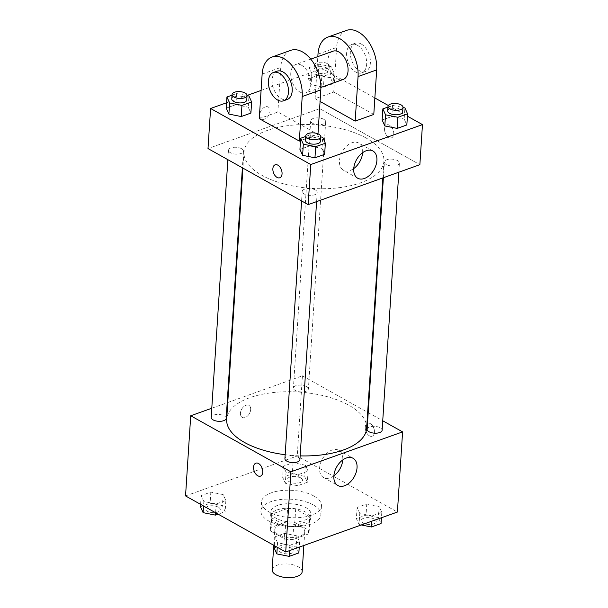 <?xml version="1.0" encoding="UTF-8"?>
<svg xmlns="http://www.w3.org/2000/svg" width="608" height="608" viewBox="0 0 608 608"><rect width="100%" height="100%" fill="white"/><g stroke="black" fill="none" stroke-linecap="round" stroke-linejoin="round"><path stroke-width="0.46" stroke-dasharray="3.04 2.28" d="M302.153 571.756A15.025 6.825 3.7 0 0 298.323 566.793A15.025 6.825 3.7 0 0 281.998 564.102A15.025 6.825 3.7 0 0 272.156 569.818M300.914 526.71A15.025 6.825 3.7 0 0 284.59 524.02A15.025 6.825 3.7 0 0 274.748 529.735A15.025 6.825 3.7 0 0 289.302 537.518A15.025 6.825 3.7 0 0 304.745 531.673A15.025 6.825 3.7 0 0 300.914 526.71M308.431 533.976L292.76 539.577A19.395 8.816 3.7 0 1 284.673 538.962L270.613 531.103A19.395 8.816 3.7 0 1 270.385 529.454A19.395 8.816 3.7 0 1 271.054 527.432L286.733 521.831A19.395 8.816 3.7 0 1 294.819 522.447L308.872 530.313A19.395 8.816 3.7 0 1 309.1 531.962A19.395 8.816 3.7 0 1 308.431 533.976L309.297 520.615L293.626 526.224L292.76 539.577M271.054 527.432L271.92 514.079L287.592 508.47L286.733 521.831M294.819 522.447L295.678 509.086L309.738 516.952L308.872 530.313M295.678 509.086A19.395 8.816 3.7 0 0 287.592 508.47M271.92 514.079A19.395 8.816 3.7 0 0 271.252 516.093A19.395 8.816 3.7 0 0 271.48 517.742L270.613 531.103M293.626 526.224A19.395 8.816 3.7 0 1 285.532 525.608L271.48 517.742M309.297 520.615A19.395 8.816 3.7 0 0 309.966 518.601A19.395 8.816 3.7 0 0 309.738 516.952M277.256 509.876A20.041 9.105 -176.3 0 1 299.03 509.504A20.041 9.105 -176.3 0 1 310.604 518.639A20.041 9.105 -176.3 0 1 290.024 526.429A20.041 9.105 -176.3 0 1 270.613 516.055A20.041 9.105 -176.3 0 1 277.256 509.876M277.544 505.423A20.041 9.105 3.7 0 0 270.902 511.602A20.041 9.105 3.7 0 0 290.312 521.976A20.041 9.105 3.7 0 0 310.893 514.186A20.041 9.105 3.7 0 0 305.794 507.566A20.041 9.105 3.7 0 0 277.544 505.423M285.532 525.608L284.673 538.962M313.234 504.906A30.058 13.657 3.7 0 0 280.584 499.518A30.058 13.657 3.7 0 0 260.9 510.956A30.058 13.657 3.7 0 0 290.016 526.52A30.058 13.657 3.7 0 0 320.887 514.832A30.058 13.657 3.7 0 0 313.234 504.906M313.812 495.999A30.058 13.657 3.7 0 0 281.162 490.61A30.058 13.657 3.7 0 0 261.478 502.048A30.058 13.657 3.7 0 0 290.594 517.613A30.058 13.657 3.7 0 0 321.465 505.924A30.058 13.657 3.7 0 0 313.812 495.999M203.832 501.516L201.157 495.581L210.832 492.123L223.182 494.6L225.857 500.528L216.182 503.986L203.832 501.516L201.157 495.581L210.832 492.123L223.182 494.6L225.857 500.528L216.182 503.986L203.832 501.516L203.543 506M277.56 542.769L274.884 536.834L284.552 533.376L296.902 535.853L299.577 541.781L289.91 545.239L277.56 542.769L274.884 536.834L284.552 533.376L296.902 535.853L299.577 541.781L289.91 545.239L277.56 542.769L277.263 547.253M185.539 495.93L297.236 455.992L397.404 512.042M286.041 472.12L283.366 466.192L293.041 462.734L305.391 465.204L308.066 471.139L298.391 474.597L286.041 472.12L283.366 466.192L293.041 462.734L305.391 465.204L308.066 471.139L298.391 474.597L286.041 472.12L285.319 483.254L282.644 477.326L292.319 473.868L304.669 476.338L307.344 482.273L297.669 485.731L285.319 483.254M359.769 513.38L357.094 507.444L366.761 503.986L379.111 506.456L381.794 512.392L372.119 515.85L359.769 513.38L357.094 507.444L366.761 503.986L379.111 506.456L381.794 512.392L372.119 515.85L359.769 513.38L359.047 524.506L356.372 518.578L366.046 515.12L378.396 517.59L381.072 523.526M227.757 402.526L302.419 375.835L297.236 455.992M211.782 408.234L227.202 402.724M250.686 409.556A6.886 4.446 119.2 0 0 248.93 405.376A6.886 4.446 119.2 0 0 241.68 409.214A6.886 4.446 119.2 0 0 242.197 417.4A6.886 4.446 119.2 0 0 247.517 416.032A6.886 4.446 119.2 0 0 250.686 409.556A6.886 4.446 119.2 0 0 248.93 405.376A6.886 4.446 119.2 0 0 241.688 409.214A6.886 4.446 119.2 0 0 242.204 417.4A6.886 4.446 119.2 0 0 247.517 416.032A6.886 4.446 119.2 0 0 250.686 409.556M366.639 428.351A70.133 31.859 3.7 0 0 348.779 405.194A70.133 31.859 3.7 0 0 272.589 392.624A70.133 31.859 3.7 0 0 226.67 419.3M285.167 454.723A70.133 31.859 3.7 0 0 300.154 455.878M302.419 375.835L367.68 412.353M368.205 412.642L382.736 420.774M299.911 459.633A7.516 3.412 3.7 0 0 297.996 457.155A7.516 3.412 3.7 0 0 289.834 455.802A7.516 3.412 3.7 0 0 284.916 458.668M226.184 418.38A7.516 3.412 3.7 0 0 224.276 415.895A7.516 3.412 3.7 0 0 216.114 414.55A7.516 3.412 3.7 0 0 211.189 417.407M306.485 386.506A7.516 3.412 3.7 0 0 298.323 385.16A7.516 3.412 3.7 0 0 293.398 388.018A7.516 3.412 3.7 0 0 300.679 391.909A7.516 3.412 3.7 0 0 308.4 388.991A7.516 3.412 3.7 0 0 306.485 386.506M367.126 429.271A7.516 3.412 -176.3 0 1 374.847 426.352A7.516 3.412 -176.3 0 1 382.12 430.244M370.257 423.601A6.886 4.226 -109.7 0 0 367.544 423.236A6.886 4.226 -109.7 0 0 365.879 431.148A6.886 4.226 -109.7 0 0 372.18 436.21A6.886 4.226 -109.7 0 0 374.361 430.327A6.886 4.226 -109.7 0 0 370.257 423.601A6.886 4.226 -109.7 0 0 367.544 423.236A6.886 4.226 -109.7 0 0 365.879 431.148A6.886 4.226 -109.7 0 0 372.18 436.21A6.886 4.226 -109.7 0 0 374.353 430.327A6.886 4.226 -109.7 0 0 370.257 423.601M255.846 463.167L255.846 463.167A6.886 4.226 70.3 0 1 262.147 468.228A6.886 4.226 70.3 0 1 260.482 476.14L260.482 476.14M333.868 475.851A15.595 10.07 -60.8 0 1 323.562 477.523A15.595 10.07 -60.8 0 1 322.4 458.994A15.595 10.07 -60.8 0 1 338.8 450.3A15.595 10.07 -60.8 0 1 342.775 459.77A15.595 10.07 -60.8 0 1 342.76 459.952M366.062 137.993A70.133 31.859 3.7 0 0 289.872 125.423A70.133 31.859 3.7 0 0 243.952 152.099A70.133 31.859 3.7 0 0 311.881 188.427A70.133 31.859 3.7 0 0 383.922 161.15A70.133 31.859 3.7 0 0 366.062 137.993M386.316 164.555A7.516 3.412 -176.3 0 1 384.408 162.07A7.516 3.412 -176.3 0 1 392.122 159.152A7.516 3.412 -176.3 0 1 399.403 163.043A7.516 3.412 -176.3 0 1 394.478 165.9A7.516 3.412 -176.3 0 1 386.316 164.555M241.551 148.702A7.516 3.412 3.7 0 0 233.388 147.349A7.516 3.412 3.7 0 0 228.471 150.214A7.516 3.412 3.7 0 0 235.744 154.105A7.516 3.412 3.7 0 0 243.466 151.179A7.516 3.412 3.7 0 0 241.551 148.702M323.76 119.305A7.516 3.412 3.7 0 0 315.598 117.96A7.516 3.412 3.7 0 0 310.68 120.817A7.516 3.412 3.7 0 0 317.961 124.708A7.516 3.412 3.7 0 0 325.675 121.79A7.516 3.412 3.7 0 0 323.76 119.305M315.278 189.954A7.516 3.412 3.7 0 0 307.116 188.609A7.516 3.412 3.7 0 0 302.191 191.467A7.516 3.412 3.7 0 0 309.472 195.358A7.516 3.412 3.7 0 0 317.194 192.432A7.516 3.412 3.7 0 0 315.278 189.954M319.702 108.634L208.004 148.565L319.702 108.634L419.87 164.684L319.702 108.634L322.293 68.552L374.862 97.972M361.289 524.962L359.047 524.506M374.308 519.057A7.516 3.412 3.7 0 0 366.145 517.704A7.516 3.412 3.7 0 0 361.22 520.57A7.516 3.412 3.7 0 0 368.501 524.461A7.516 3.412 3.7 0 0 376.223 521.535A7.516 3.412 3.7 0 0 374.308 519.057M357.094 507.444L356.372 518.578M366.761 503.986L366.046 515.12M379.111 506.456L378.396 517.59M381.794 512.392L381.444 517.75M372.119 515.85L371.769 521.208M374.3 519.088A7.516 3.412 3.7 0 0 366.138 517.742A7.516 3.412 3.7 0 0 361.22 520.6A7.516 3.412 3.7 0 0 368.501 524.491A7.516 3.412 3.7 0 0 376.215 521.573A7.516 3.412 3.7 0 0 374.3 519.088M274.162 547.968L283.837 544.51L296.187 546.987L298.862 552.915M292.098 548.446A7.516 3.412 3.7 0 0 283.936 547.101A7.516 3.412 3.7 0 0 279.011 549.959A7.516 3.412 3.7 0 0 286.292 553.85A7.516 3.412 3.7 0 0 294.006 550.924A7.516 3.412 3.7 0 0 292.098 548.446M274.884 536.834L274.314 545.604M284.552 533.376L283.837 544.51M296.902 535.853L296.187 546.987M299.577 541.781L299.235 547.147M289.91 545.239L289.56 550.605M292.091 548.484A7.516 3.412 3.7 0 0 283.928 547.132A7.516 3.412 3.7 0 0 279.011 549.997A7.516 3.412 3.7 0 0 286.284 553.888A7.516 3.412 3.7 0 0 294.006 550.962A7.516 3.412 3.7 0 0 292.091 548.484M300.58 477.804A7.516 3.412 3.7 0 0 292.418 476.452A7.516 3.412 3.7 0 0 287.493 479.309A7.516 3.412 3.7 0 0 294.774 483.2A7.516 3.412 3.7 0 0 302.495 480.282A7.516 3.412 3.7 0 0 300.58 477.804M283.366 466.192L282.644 477.326M293.041 462.734L292.319 473.868M305.391 465.204L304.669 476.338M308.066 471.139L307.344 482.273M298.391 474.597L297.669 485.731M300.58 477.835A7.516 3.412 3.7 0 0 292.418 476.49A7.516 3.412 3.7 0 0 287.493 479.347A7.516 3.412 3.7 0 0 294.774 483.238A7.516 3.412 3.7 0 0 302.488 480.32A7.516 3.412 3.7 0 0 300.58 477.835M200.435 506.715L210.11 503.257L222.46 505.727L225.135 511.662L218.135 514.163M218.371 507.194A7.516 3.412 3.7 0 0 210.208 505.848A7.516 3.412 3.7 0 0 205.284 508.706A7.516 3.412 3.7 0 0 212.564 512.597A7.516 3.412 3.7 0 0 220.286 509.671A7.516 3.412 3.7 0 0 218.371 507.194M201.157 495.581L200.587 504.351M210.832 492.123L210.11 503.257M223.182 494.6L222.46 505.727M225.857 500.528L225.135 511.662M216.182 503.986L215.612 512.757M218.371 507.224A7.516 3.412 3.7 0 0 210.201 505.879A7.516 3.412 3.7 0 0 205.284 508.736A7.516 3.412 3.7 0 0 212.564 512.628A7.516 3.412 3.7 0 0 220.278 509.709A7.516 3.412 3.7 0 0 218.371 507.224M387.965 107.046L392.54 105.412L402.99 107.51M402.716 111.826A7.516 3.412 3.7 0 0 400.801 109.349A7.516 3.412 3.7 0 0 392.639 108.004A7.516 3.412 3.7 0 0 387.714 110.861M392.54 105.412L391.818 116.546L382.143 120.004L391.818 116.546L404.168 119.024L406.843 124.952L404.168 119.024L404.89 107.89M305.756 136.443L310.331 134.801L320.781 136.899M320.507 141.223A7.516 3.412 3.7 0 0 318.592 138.738A7.516 3.412 3.7 0 0 310.43 137.393A7.516 3.412 3.7 0 0 305.505 140.25M310.331 134.801L309.609 145.935L299.934 149.393L309.609 145.935L321.959 148.413L324.634 154.341L321.959 148.413L322.681 137.279M311.813 73.553L309.138 67.617L318.812 64.159L331.162 66.629L333.838 72.565L324.163 76.023L311.813 73.553L311.098 84.679L308.423 78.751L318.09 75.293L330.44 77.763L333.116 83.699L323.448 87.157L311.098 84.679L308.423 78.751L318.09 75.293L330.44 77.763L333.116 83.699L323.448 87.157L311.098 84.679M327.074 68.096A7.516 3.412 3.7 0 0 318.911 66.751A7.516 3.412 3.7 0 0 313.994 69.608A7.516 3.412 3.7 0 0 321.267 73.5A7.516 3.412 3.7 0 0 328.989 70.574A7.516 3.412 3.7 0 0 327.074 68.096M309.138 67.617L308.423 78.751M318.812 64.159L318.09 75.293M331.162 66.629L330.44 77.763M333.838 72.565L333.116 83.699M324.163 76.023L323.448 87.157M327.362 63.642A7.516 3.412 3.7 0 0 319.2 62.297A7.516 3.412 3.7 0 0 314.275 65.155A7.516 3.412 3.7 0 0 321.556 69.046A7.516 3.412 3.7 0 0 329.278 66.12A7.516 3.412 3.7 0 0 327.362 63.642M232.028 95.182L236.603 93.548L247.061 95.646M246.78 99.97A7.516 3.412 3.7 0 0 244.864 97.485A7.516 3.412 3.7 0 0 236.702 96.14A7.516 3.412 3.7 0 0 231.777 98.998M236.603 93.548L235.881 104.682L226.206 108.14L235.881 104.682L248.231 107.16L250.906 113.088L248.231 107.16L248.953 96.026M384.56 128.782A6.886 4.226 70.3 0 1 386.832 124.868A6.886 4.226 70.3 0 1 393.14 129.93A6.886 4.226 70.3 0 1 391.476 137.834A6.886 4.226 70.3 0 1 386.688 135.599A6.886 4.226 70.3 0 1 384.56 128.782A6.886 4.226 -109.7 0 0 386.688 135.599A6.886 4.226 -109.7 0 0 391.476 137.834A6.886 4.226 -109.7 0 0 393.14 129.93A6.886 4.226 -109.7 0 0 386.84 124.86A6.886 4.226 -109.7 0 0 384.568 128.782M388.337 105.511L407.413 116.181M362.634 152.676A15.595 10.07 119.2 0 0 358.667 143.017A15.595 10.07 119.2 0 0 346.636 146.118A15.595 10.07 119.2 0 0 339.462 160.778A15.595 10.07 119.2 0 0 343.436 170.24A15.595 10.07 119.2 0 0 353.734 168.568M279.779 177.772L279.779 177.772A6.886 4.226 -109.7 0 0 282.051 173.85A6.886 4.226 -109.7 0 0 279.931 167.033A6.886 4.226 -109.7 0 0 275.143 164.798L275.143 164.798M265.255 106.894A6.886 4.446 119.2 0 0 260.118 112.837A6.886 4.446 119.2 0 0 261.493 119.024A6.886 4.446 119.2 0 0 268.736 115.186A6.886 4.446 119.2 0 0 268.219 107A6.886 4.446 119.2 0 0 265.255 106.894A6.886 4.446 -60.8 0 1 268.227 107.008A6.886 4.446 -60.8 0 1 268.744 115.186A6.886 4.446 -60.8 0 1 261.501 119.024A6.886 4.446 -60.8 0 1 260.125 112.837A6.886 4.446 -60.8 0 1 265.255 106.894M226.556 102.782L247.068 95.448M261.083 90.44L322.293 68.552M235.881 104.682L248.231 107.16M309.609 145.935L321.959 148.413M391.818 116.546L404.168 119.024M259.259 118.651L277.879 111.994L317.946 134.414L300.504 140.646M346.522 30.4A30.058 18.453 -109.7 0 0 336.604 47.492L333.724 92.028L315.111 98.678L320.074 101.46M333.724 92.028L373.791 114.448M332.964 51.209A15.025 9.226 -109.7 0 0 329.338 68.461A15.025 9.226 -109.7 0 0 343.079 79.511M315.111 98.678L317.832 56.62M301.652 65.307A15.025 9.226 -109.7 0 0 295.731 64.516A15.025 9.226 -109.7 0 0 292.098 81.776A15.025 9.226 -109.7 0 0 305.847 92.819A15.025 9.226 -109.7 0 0 310.604 79.982A15.025 9.226 -109.7 0 0 301.652 65.307M317.984 133.851L317.946 134.414M290.67 50.365A30.058 18.453 -109.7 0 0 280.759 67.458L277.879 111.994M357.504 45.342A15.025 9.226 -109.7 0 0 351.584 44.551A15.025 9.226 -109.7 0 0 347.951 61.811A15.025 9.226 -109.7 0 0 361.699 72.854A15.025 9.226 -109.7 0 0 366.449 60.01A15.025 9.226 -109.7 0 0 357.504 45.342M361.228 44.012A15.025 9.226 -109.7 0 0 355.308 43.221A15.025 9.226 -109.7 0 0 351.675 60.481A15.025 9.226 -109.7 0 0 365.423 71.524A15.025 9.226 -109.7 0 0 370.173 58.68A15.025 9.226 -109.7 0 0 361.228 44.012M277.119 71.174A15.025 9.226 -109.7 0 0 272.361 84.018A15.025 9.226 -109.7 0 0 281.314 98.686A15.025 9.226 -109.7 0 0 287.234 99.476M317.992 54.15L336.604 47.492M262.139 74.115L280.759 67.458M303.848 545.498L304.745 531.673M273.744 545.285L274.748 529.735M270.902 511.602L270.613 516.055M310.893 514.186L310.604 518.639M271.252 516.093L270.385 529.454M309.966 518.601L309.1 531.962M261.478 502.048L260.9 510.956M321.465 505.924L320.887 514.832M323.562 477.523L337.828 485.503M338.8 450.3L353.066 458.28M243.952 152.099L242.911 168.104M383.922 161.15L382.835 177.924M398.81 172.216L399.403 163.043M383.39 177.726L384.408 162.07M228.471 150.214L227.856 159.676M243.466 151.179L242.394 167.808M310.68 120.817L293.398 388.018M325.675 121.79L308.4 388.991M302.191 191.467L301.583 200.929M317.194 192.432L316.601 201.605M314.275 65.155L313.994 69.608M329.278 66.12L328.989 70.574M372.932 151.004L358.667 143.017M357.702 178.228L343.436 170.24M310.779 59.136L295.731 64.516M320.902 87.438L305.847 92.819M355.308 43.221L351.584 44.551M365.423 71.524L361.699 72.854"/><path stroke-width="0.91" d="M273.744 545.285L272.156 569.818A15.025 6.825 3.7 0 0 286.71 577.6A15.025 6.825 3.7 0 0 302.153 571.756L303.848 545.498M382.736 420.774L402.595 431.885L397.404 512.042L285.707 551.98L185.539 495.93L190.722 415.766L211.782 408.234M227.202 402.724L227.757 402.526M242.911 168.104L226.67 419.3A70.133 31.859 3.7 0 0 285.167 454.723M300.154 455.878A70.133 31.859 3.7 0 0 366.639 428.351L382.835 177.924M402.595 431.885L290.89 471.816L190.722 415.766M367.68 412.353L368.205 412.642M301.583 200.929L284.916 458.668A7.516 3.412 3.7 0 0 292.197 462.559A7.516 3.412 3.7 0 0 299.911 459.633L316.601 201.605M227.856 159.676L211.189 417.407A7.516 3.412 3.7 0 0 218.47 421.298A7.516 3.412 3.7 0 0 226.184 418.38L242.394 167.808M398.81 172.216L382.12 430.244A7.516 3.412 -176.3 0 1 377.203 433.101A7.516 3.412 -176.3 0 1 369.041 431.756A7.516 3.412 -176.3 0 1 367.126 429.271L383.39 177.726M290.89 471.816L285.707 551.98M357.04 467.75A15.595 10.07 -60.8 0 1 349.866 482.41A15.595 10.07 -60.8 0 1 337.828 485.503A15.595 10.07 -60.8 0 1 336.657 466.974A15.595 10.07 -60.8 0 1 353.066 458.28A15.595 10.07 -60.8 0 1 357.04 467.75M257.769 475.783A6.886 4.226 70.3 0 1 253.665 469.057A6.886 4.226 70.3 0 1 255.846 463.167A6.886 4.226 70.3 0 1 262.147 468.236A6.886 4.226 70.3 0 1 260.482 476.14A6.886 4.226 70.3 0 1 257.769 475.783M260.482 476.14A6.886 4.226 70.3 0 1 257.769 475.775A6.886 4.226 70.3 0 1 253.673 469.057A6.886 4.226 70.3 0 1 255.846 463.167M342.76 459.952A15.595 10.07 -60.8 0 1 333.868 475.851M407.413 116.181L422.461 124.61L419.87 164.684L308.172 204.622L208.004 148.565L210.596 108.49L226.556 102.782M381.444 517.75L381.072 523.526L371.397 526.984L361.289 524.962M371.769 521.208L371.397 526.984M299.235 547.147L298.862 552.915L289.188 556.373L276.838 553.903L274.162 547.968L274.314 545.604M277.263 547.253L276.838 553.903M289.56 550.605L289.188 556.373M218.135 514.163L215.46 515.12L203.11 512.65L200.435 506.715L200.587 504.351M203.543 506L203.11 512.65M215.612 512.757L215.46 515.12M402.99 107.51L404.89 107.89L407.565 113.818L397.89 117.276L385.54 114.806L382.865 108.87L387.965 107.046M388.003 106.408L387.714 110.861A7.516 3.412 3.7 0 0 394.995 114.752A7.516 3.412 3.7 0 0 402.716 111.826L403.005 107.38A7.516 3.412 3.7 0 0 401.09 104.895A7.516 3.412 3.7 0 0 392.928 103.55A7.516 3.412 3.7 0 0 388.003 106.408A7.516 3.412 3.7 0 0 395.284 110.299A7.516 3.412 3.7 0 0 403.005 107.38M385.54 114.806L384.818 125.94L382.143 120.004L382.865 108.87M407.565 113.818L406.843 124.952L397.168 128.41L384.818 125.94L382.143 120.004M397.89 117.276L397.168 128.41L384.818 125.94M320.781 136.899L322.681 137.279L325.356 143.214L315.681 146.672L303.331 144.195L300.656 138.259L305.756 136.443M305.794 135.797L305.505 140.25A7.516 3.412 3.7 0 0 312.786 144.142A7.516 3.412 3.7 0 0 320.507 141.223L320.788 136.77A7.516 3.412 3.7 0 0 318.881 134.284A7.516 3.412 3.7 0 0 310.718 132.939A7.516 3.412 3.7 0 0 305.794 135.797A7.516 3.412 3.7 0 0 313.074 139.688A7.516 3.412 3.7 0 0 320.788 136.77M303.331 144.195L302.609 155.329L299.934 149.393L300.656 138.259M325.356 143.214L324.634 154.341L314.959 157.799L302.609 155.329L299.934 149.393M315.681 146.672L314.959 157.799L302.609 155.329M247.061 95.646L248.953 96.026L251.628 101.954L241.954 105.412L229.604 102.942L226.928 97.006L232.028 95.182M232.066 94.544L231.777 98.998A7.516 3.412 3.7 0 0 239.058 102.889A7.516 3.412 3.7 0 0 246.78 99.97L247.068 95.517A7.516 3.412 3.7 0 0 245.153 93.032A7.516 3.412 3.7 0 0 236.991 91.686A7.516 3.412 3.7 0 0 232.066 94.544A7.516 3.412 3.7 0 0 239.347 98.435A7.516 3.412 3.7 0 0 247.068 95.517M229.604 102.942L228.889 114.076L226.206 108.14L226.928 97.006M251.628 101.954L250.906 113.088L241.239 116.546L228.889 114.076L226.206 108.14M241.954 105.412L241.239 116.546L228.889 114.076M374.862 97.972L388.337 105.511M353.727 168.758A15.595 10.07 -60.8 0 1 360.901 154.098A15.595 10.07 -60.8 0 1 372.932 151.004A15.595 10.07 -60.8 0 1 374.102 169.526A15.595 10.07 -60.8 0 1 357.702 178.228A15.595 10.07 -60.8 0 1 353.727 168.758M422.461 124.61L310.764 164.54L308.172 204.622L208.004 148.565M419.87 164.684L308.172 204.622M353.734 168.568A15.595 10.07 119.2 0 0 362.634 152.676M282.051 173.85A6.886 4.226 70.3 0 1 279.779 177.772A6.886 4.226 70.3 0 1 273.478 172.71A6.886 4.226 70.3 0 1 275.143 164.798A6.886 4.226 70.3 0 1 279.923 167.033A6.886 4.226 70.3 0 1 282.051 173.85M310.764 164.54L210.596 108.49M275.143 164.798A6.886 4.226 -109.7 0 0 273.478 172.702A6.886 4.226 -109.7 0 0 279.779 177.772M247.068 95.448L261.083 90.44M250.906 113.088L241.239 116.546M324.634 154.341L314.959 157.799M406.843 124.952L397.168 128.41M299.326 141.071L302.206 96.535A30.058 18.453 -109.7 0 0 292.934 66.774A30.058 18.453 -109.7 0 0 272.057 57.023A30.058 18.453 -109.7 0 0 262.139 74.115L259.259 118.651L299.326 141.071L300.504 140.646M320.074 101.46L355.178 121.098L373.791 114.448L376.671 69.912A30.058 18.453 -109.7 0 0 367.399 40.151A30.058 18.453 -109.7 0 0 346.522 30.4L327.902 37.058A30.058 18.453 70.3 0 1 348.787 46.808A30.058 18.453 70.3 0 1 358.059 76.57L376.671 69.912M320.902 87.438L343.079 79.511A15.025 9.226 -109.7 0 0 347.837 66.667A15.025 9.226 -109.7 0 0 338.884 51.999A15.025 9.226 -109.7 0 0 332.964 51.209L310.779 59.136M317.832 56.62L317.992 54.15A30.058 18.453 70.3 0 1 327.902 37.058M355.178 121.098L358.059 76.57M302.206 96.535L320.826 89.878L317.984 133.851M320.826 89.878A30.058 18.453 -109.7 0 0 311.554 60.116A30.058 18.453 -109.7 0 0 290.67 50.365L272.057 57.023M283.51 100.806L287.234 99.476A15.025 9.226 -109.7 0 0 290.86 82.217A15.025 9.226 -109.7 0 0 277.119 71.174L273.395 72.504A15.025 9.226 70.3 0 1 287.143 83.547A15.025 9.226 70.3 0 1 283.51 100.806A15.025 9.226 70.3 0 1 277.59 100.016A15.025 9.226 70.3 0 1 268.637 85.348A15.025 9.226 70.3 0 1 273.395 72.504"/></g></svg>
